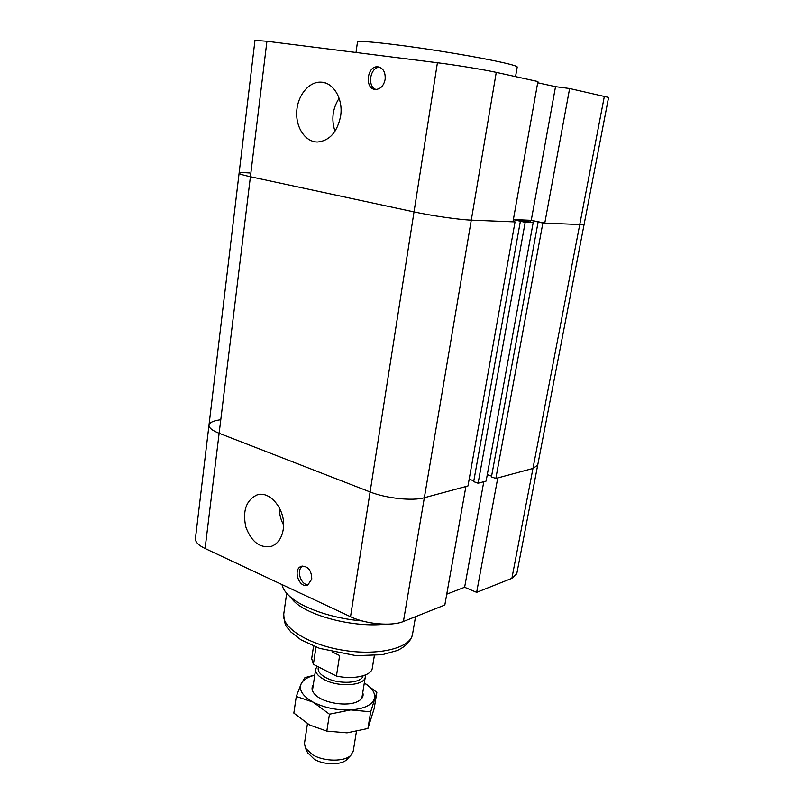 <?xml version="1.0" encoding="UTF-8"?>
<svg xmlns="http://www.w3.org/2000/svg" width="804" height="804" viewBox="0 0 804 804"><rect width="100%" height="100%" fill="white"/><g stroke="black" fill="none" stroke-linecap="round" stroke-linejoin="round"><path stroke-width="1.21" d="M537.695 82.772L555.524 86.661L569.624 88.51L544.78 223.11L579.754 224.527L584.166 224.115L579.754 224.527L542.861 223.03L495.837 478.45L532.962 468.441L537.705 465.114L532.962 468.441L497.766 477.928L476.651 592.347L464.622 587.272L446.753 594.176M464.622 587.272L483.797 481.696M205.08 548.509L219.13 433.286C212.196 430.512 208.809 427.798 208.98 425.145L195.442 538.469C195.171 541.916 198.387 545.263 205.08 548.509L350.524 616.708C365.91 624.185 391.759 626.477 403.417 621.482L444.823 605.01L465.898 486.52L424.341 497.726C412.643 501.163 386.121 498.369 370.091 491.947L219.13 433.286C212.196 430.512 208.809 427.798 208.98 425.145C209.452 422.673 212.929 420.924 219.412 419.919M476.651 592.347L511.877 578.347L516.761 573.795L608.588 97.415L569.624 88.51M311.781 579.061L307.842 584.98C299.4 589.081 292.385 569.483 301.148 566.378C307.912 565.815 311.449 570.046 311.781 579.061M302.837 565.996C295.792 569.544 300.716 585.724 308.515 584.629M283.269 529.253C281.842 537.906 278.043 543.544 271.863 546.167C260.285 548.599 251.622 542.248 245.863 527.102C242.416 511.173 246.004 500.5 256.647 495.083C269.983 489.736 286.475 510.56 283.269 529.253M279.33 507.676C279.249 513.816 280.666 519.575 283.571 524.962M282.013 584.578C282.666 588.166 284.968 591.834 288.887 595.583C301.219 607.643 332.183 618.567 362.172 620.919M290.616 597.503L293.922 601.171C308.625 616.115 354.072 627.773 385.196 624.175M542.861 223.03L530.61 220.296L530.288 222.045M530.61 220.296L518.198 219.763L533.173 222.638L486.118 481.073L478.109 483.234L525.173 222.316L513.354 219.643M538.107 222.055L491.455 476.903L495.837 478.45M487.294 474.631L491.596 476.149M513.022 221.482L515.042 221.904L467.968 485.968L424.341 497.726L403.417 621.482M515.042 221.904L471.275 220.135C459.546 219.733 431.517 215.723 414.02 211.904L250.416 176.739C242.929 175.111 239.16 173.925 239.1 173.192C239.361 172.548 242.808 172.468 249.451 172.96M266.928 41.265L219.13 433.286L370.091 491.947C386.121 498.369 412.643 501.163 424.341 497.726L471.275 220.135L512.972 221.824L537.916 81.536L496.259 72.37C484.541 69.747 455.717 65.034 437.416 62.752L266.928 41.265L254.968 40.351L239.1 173.192C239.16 173.925 242.929 175.111 250.416 176.739L414.02 211.904C431.517 215.723 459.546 219.733 471.275 220.135L496.259 72.37M520.369 221.321L473.677 481.636L478.109 483.234M469.184 479.174L473.817 480.842M533.173 222.638L525.173 222.316M513.374 219.552L531.253 220.326L555.524 86.661M544.78 223.11L531.253 220.326M385.146 79.345C383.769 85.716 380.604 89.083 375.649 89.455C364.463 89.566 366.644 65.637 377.769 66.802C383.136 67.918 385.598 72.099 385.146 79.345M379.83 67.275C370.152 66.672 366.785 86.601 376.021 89.455M340.655 115.866C337.409 131.926 329.771 140.64 317.751 142.006C305.671 142.248 295.842 128.007 296.716 111.877C297.4 95.746 308.716 81.536 320.886 82.149C333.409 82.229 343.328 98.942 340.655 115.866M339.117 98.259C332.544 108.6 331.168 119.605 334.997 131.273M356.001 52.491L357.468 42.059C357.016 39.979 393.829 43.818 437.929 50.742C482.038 57.637 518.258 65.224 517.203 67.074L515.545 76.621M307.63 752.715L314.314 759.298C324.042 765.117 341.419 765.217 346.795 759.579L347.398 758.946M356.413 731.58L353.257 751.057L350.876 755.278C344.635 761.84 324.223 761.71 312.806 754.906L305.44 748.162L304.475 743.419L307.44 723.761M365.257 675.038L365.297 676.908C364.855 685.701 338.786 687.601 324.334 679.641C318.193 676.335 315.299 672.827 315.671 669.139L317.098 666.214M318.394 666.878L318.193 668.224C317.861 671.571 320.484 674.747 326.062 677.742C338.775 684.696 361.679 683.39 363.056 675.822M332.705 652.144L339.62 655.551L336.424 676.053L313.389 664.325L315.972 647.069M313.55 646.114L311.681 658.617L313.389 664.325M336.424 676.053C353.77 679.893 371.589 675.752 372.312 668.114L374.352 655.632M313.299 684.857C311.047 688.043 311.831 691.46 315.65 695.118C323.841 703.158 347.117 706.796 357.378 701.651L357.428 701.621C362.152 699.309 363.921 696.304 362.755 692.606M374.322 698.887C375.719 693.36 372.383 688.053 364.323 682.948L376.865 692.334L370.674 711.811L350.705 709.912C363.981 708.847 371.85 705.168 374.322 698.887M314.756 675.189C307.671 676.968 303.128 679.862 301.128 683.862C298.706 690.113 302.716 696.214 313.168 702.153C324.434 707.821 336.946 710.414 350.705 709.912L329.449 714.203L313.168 702.153L296.284 696.465L301.128 683.862L304.937 677.611L314.776 675.079M296.284 696.465L293.842 713.098L309.701 725.067L326.826 731.107L347.026 732.846L367.92 728.484L374.182 708.525L376.865 692.334M370.674 711.811L367.92 728.484M329.449 714.203L326.826 731.107M604.387 96.158L511.877 578.347M437.416 62.752L350.524 616.708M412.522 634.276C410.965 640.909 405.97 646.285 397.538 650.416L382.352 654.687L356.162 655.662L319.59 648.376L300.887 639.773L290.988 632.075L287.098 627.311C285.259 625.683 284.134 621.281 283.742 614.105C281.299 627.622 308.837 644.959 344.032 650.386C379.197 655.984 410.713 647.883 412.522 634.276L415.547 616.658M301.158 566.378L302.093 566.096M293.922 601.171L288.887 595.583M283.742 614.105L286.686 593.302M208.98 425.145L239.1 173.192M377.769 66.802L379.478 67.144M320.897 82.149L324.957 82.842M346.795 759.579L350.876 755.278M308.012 753.509L305.44 748.162M361.81 698.374L365.297 676.908M312.424 690.646L315.671 669.139"/></g></svg>

